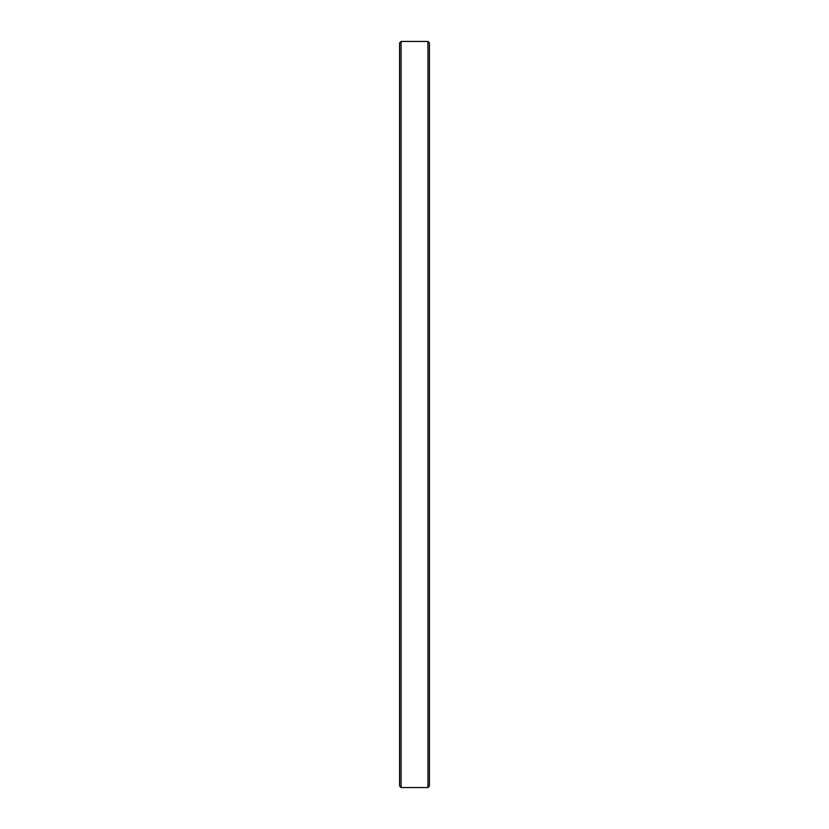 <?xml version="1.0" encoding="UTF-8"?>
<svg xmlns="http://www.w3.org/2000/svg" width="829" height="829" viewBox="0 0 829 829"><rect width="100%" height="100%" fill="white"/><g stroke="black" fill="none" stroke-linecap="round" stroke-linejoin="round"><path stroke-width="0.62" stroke-dasharray="4.14 3.11" d="M399.578 42.942L399.578 786.058M401.07 787.55L401.07 41.45M429.422 786.058L429.422 42.942M427.93 41.45L427.93 787.55"/><path stroke-width="1.24" d="M401.07 787.55L399.578 786.058L399.578 42.942L401.07 41.45L401.07 787.55L427.93 787.55L427.93 41.45L401.07 41.45M427.93 41.45L429.422 42.942L429.422 786.058L427.93 787.55"/></g></svg>
